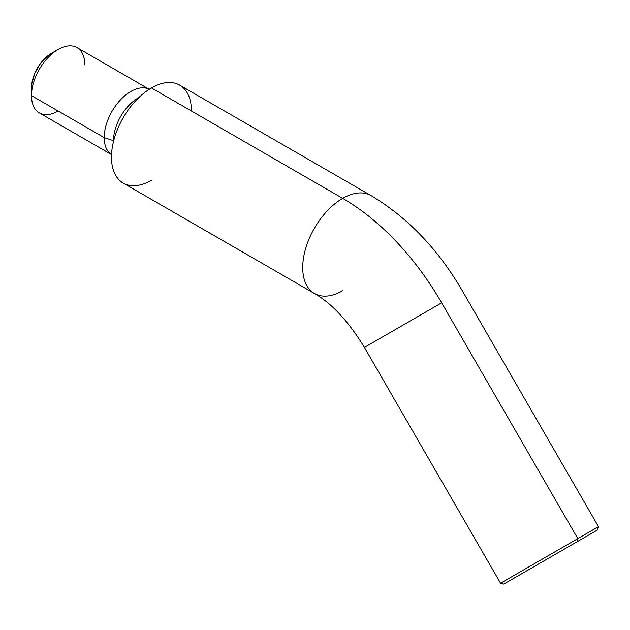 <?xml version="1.0" encoding="UTF-8"?>
<svg xmlns="http://www.w3.org/2000/svg" width="630" height="630" viewBox="0 0 630 630"><rect width="100%" height="100%" fill="white"/><g stroke="black" fill="none" stroke-linecap="round" stroke-linejoin="round"><path stroke-width="0.94" d="M370.747 195.426A56.542 32.65 120 0 0 342.704 198.355A197.907 114.266 60 0 1 441.661 302.817L364.416 347.413L441.661 302.817L577.804 538.626L500.559 583.222L577.804 538.626L441.661 302.817A197.907 114.266 -120 0 0 342.704 198.355L151.452 87.94A56.542 32.65 120 0 0 114.51 137.765A56.542 32.65 120 0 0 123.181 183.078L314.433 293.493A56.542 32.65 -60 0 1 305.763 248.181A56.542 32.65 -60 0 1 342.704 198.355A56.542 32.65 120 0 0 305.7 248.393A56.542 32.65 120 0 0 314.661 293.627M523.609 572.631L577.804 541.343L577.804 538.626L598.5 526.672L577.804 538.626L577.804 541.343L503.795 584.073L597.634 529.893L523.609 572.631M58.157 49.463L51.495 53.314A28.271 16.325 120 0 0 31.5 87.94L31.5 95.634A37.698 21.767 -60 0 1 58.157 49.463A37.698 21.767 -60 0 1 84.814 64.851M138.852 97.563A34.926 20.168 120 0 0 113.495 140.71A34.926 20.168 -60 0 1 138.852 97.563M104.218 137.616L113.495 140.71L104.218 137.616A37.698 21.767 -60 0 1 120.346 100.028A37.698 21.767 -60 0 1 149.215 89.302A37.698 21.767 120 0 0 120.346 100.028A37.698 21.767 120 0 0 104.218 137.616L31.5 95.634L104.218 137.616A37.698 21.767 120 0 0 111.534 154.571A37.698 21.767 -60 0 1 104.218 137.616M149.727 89.578L77.002 47.596A37.698 21.767 120 0 0 47.959 57.692A37.698 21.767 120 0 0 31.5 95.634A37.698 21.767 120 0 0 39.304 112.888L112.03 154.878M191.433 111.022A56.542 32.65 120 0 0 151.452 87.94L342.704 198.355A56.542 32.65 -60 0 1 370.975 195.552C407.775 217.57 438.236 249.338 462.357 290.863L598.5 526.672L597.634 529.893M342.704 290.698A56.542 32.65 -60 0 1 314.433 293.493C332.01 303.597 348.666 321.568 364.416 347.413L385.111 335.467M521.254 571.268L500.559 583.222L503.779 584.081M51.495 53.314L47.589 56.007L40.383 63.614L34.87 73.167L31.886 83.215L31.5 95.634A37.698 21.767 -60 0 0 58.157 111.022M370.975 195.552L179.723 85.137A56.542 32.65 120 0 0 151.452 87.94A56.542 32.65 120 0 0 111.471 157.193A56.542 32.65 120 0 0 151.452 180.274M113.502 141.466A34.926 20.168 -60 0 1 113.495 140.71M500.559 583.222L364.416 347.413"/></g></svg>
